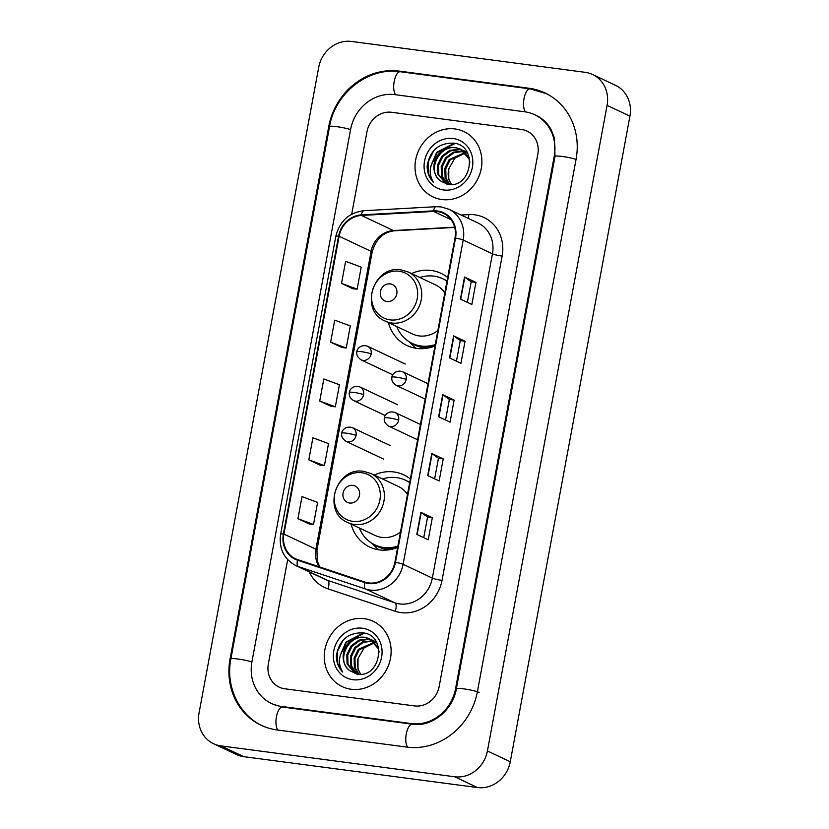 <?xml version="1.0" encoding="UTF-8"?>
<svg xmlns="http://www.w3.org/2000/svg" width="829" height="829" viewBox="0 0 829 829"><rect width="100%" height="100%" fill="white"/><g stroke="black" fill="none" stroke-linecap="round" stroke-linejoin="round"><path stroke-width="1.24" d="M410.334 478.975A39.906 36.227 -64.7 0 0 403.733 474.83A39.906 36.227 -64.7 0 0 393.91 471.95A39.906 36.227 -64.7 0 0 374.221 475.058M351.071 524.083A39.906 36.227 -64.7 0 0 369.651 547.016A39.906 36.227 -64.7 0 0 379.464 549.896A39.906 36.227 -64.7 0 0 397.64 547.451M409.785 481.939A39.906 36.227 -64.7 0 0 408.884 481.981M447.67 277.497A39.906 36.227 -64.7 0 0 441.069 273.352A39.906 36.227 -64.7 0 0 431.256 270.472A39.906 36.227 -64.7 0 0 411.557 273.58M388.418 322.605A39.906 36.227 -64.7 0 0 406.987 345.538A39.906 36.227 -64.7 0 0 416.811 348.418A39.906 36.227 -64.7 0 0 434.987 345.973M447.121 280.461A39.906 36.227 -64.7 0 0 446.23 280.503M454.997 128.951A36.144 32.808 -64.7 0 0 416.904 154.982A36.144 32.808 -64.7 0 0 433.028 196.929A36.144 32.808 -64.7 0 0 441.919 199.54A36.144 32.808 -64.7 0 0 480.001 173.51A36.144 32.808 -64.7 0 0 463.888 131.562A36.144 32.808 -64.7 0 0 454.997 128.951A36.144 32.808 -64.7 0 0 416.904 154.982A36.144 32.808 -64.7 0 0 433.028 196.929A36.144 32.808 -64.7 0 0 441.919 199.54A36.144 32.808 -64.7 0 0 480.001 173.51A36.144 32.808 -64.7 0 0 463.888 131.562A36.144 32.808 -64.7 0 0 454.997 128.951M364.232 618.672A36.144 32.808 -64.7 0 0 326.149 644.703A36.144 32.808 -64.7 0 0 342.263 686.65A36.144 32.808 -64.7 0 0 351.154 689.262A36.144 32.808 -64.7 0 0 389.247 663.231A36.144 32.808 -64.7 0 0 373.123 621.284A36.144 32.808 -64.7 0 0 364.232 618.672A36.144 32.808 -64.7 0 0 326.149 644.703A36.144 32.808 -64.7 0 0 342.263 686.65A36.144 32.808 -64.7 0 0 351.154 689.262A36.144 32.808 -64.7 0 0 389.247 663.231A36.144 32.808 -64.7 0 0 373.123 621.284A36.144 32.808 -64.7 0 0 364.232 618.672M437.484 211.592A24.093 21.875 115.3 0 1 443.411 213.333A24.093 21.875 115.3 0 1 454.997 238.006L394.894 562.28A24.093 21.875 115.3 0 1 364.936 582.062L297.694 559.627A24.093 21.875 115.3 0 1 295.497 558.746A24.093 21.875 115.3 0 1 283.922 534.073L339.113 236.244A24.093 21.875 115.3 0 1 361.475 215.457L433.629 211.447A24.093 21.875 115.3 0 1 437.484 211.592M437.598 211.001A24.694 22.424 -64.7 0 0 433.64 210.856L361.496 214.866A24.694 22.424 -64.7 0 0 338.574 236.172L283.373 534A24.694 22.424 -64.7 0 0 297.487 560.197L364.729 582.632A24.694 22.424 -64.7 0 0 395.443 562.352L455.535 238.078A24.694 22.424 -64.7 0 0 437.598 211.001M416.811 534.394L428.241 539.783L432.323 517.731L420.904 512.332L416.811 534.394M423.743 537.658L427.557 517.078L421.215 512.509A6.021 0.705 -169.5 0 0 420.904 512.332M427.557 517.099L432.323 517.731M427.712 475.566L439.142 480.965L443.225 458.903L431.805 453.504L427.712 475.566M434.645 478.841L438.458 458.25L432.116 453.681A6.021 0.705 -169.5 0 0 431.805 453.504M438.458 458.271L443.225 458.903M460.427 299.093L471.846 304.481L475.939 282.43L464.509 277.031L460.427 299.093M467.349 302.367L471.173 281.777L464.831 277.207A6.021 0.705 -169.5 0 0 464.509 277.031M471.162 281.798L475.939 282.43M449.525 357.921L460.945 363.309L465.038 341.247L453.608 335.859L449.525 357.921M456.447 361.185L460.261 340.605L453.919 336.035A6.021 0.705 -169.5 0 0 453.608 335.859M460.261 340.615L465.038 341.247M438.614 416.738L450.043 422.137L454.137 400.075L442.707 394.677L438.614 416.738M445.546 420.013L449.359 399.423L443.018 394.863A6.021 0.705 -169.5 0 0 442.707 394.677M449.359 399.443L454.137 400.075M414.562 705.925A22.59 20.507 -64.7 0 0 439.152 686.578L537.824 154.204A22.59 20.507 -64.7 0 0 526.964 131.075A22.59 20.507 -64.7 0 0 521.41 129.438L391.589 112.288A22.59 20.507 -64.7 0 0 366.998 131.635L351.693 214.203L366.998 131.635A22.59 20.507 -64.7 0 1 391.589 112.288L521.41 129.438A22.59 20.507 -64.7 0 1 526.964 131.075L526.964 131.075A22.59 20.507 -64.7 0 1 537.824 154.204L439.152 686.578A22.59 20.507 -64.7 0 1 414.562 705.925L284.741 688.775L414.562 705.925M287.673 559.658L268.327 664.008A22.59 20.507 -64.7 0 0 279.186 687.137A22.59 20.507 -64.7 0 0 284.741 688.775A22.59 20.507 -64.7 0 1 279.186 687.137L279.186 687.137A22.59 20.507 -64.7 0 1 268.327 664.008L287.673 559.658M297.922 518.685L313.517 524.467L317.611 502.415L302.015 496.623L297.922 518.685L309.352 524.032M330.626 342.201L346.232 347.993L350.315 325.932L334.719 320.149L330.626 342.201L342.066 347.558M352.957 288.772L341.527 283.383L357.133 289.176L361.216 267.114L345.62 261.322L341.527 283.383M320.253 465.245L308.823 459.857L324.419 465.649L328.512 443.588L312.916 437.795L308.823 459.857M319.725 401.029L335.32 406.821L339.413 384.76L323.818 378.967L319.725 401.029L331.154 406.386M335.32 406.821L331.04 406.376M346.232 347.993L341.942 347.548M357.133 289.176L352.843 288.72M324.419 465.649L320.139 465.193M313.517 524.467L309.238 524.021M281.466 706.422L411.298 723.572A40.662 36.911 -64.7 0 0 455.546 688.744L554.218 156.37A40.662 36.911 -64.7 0 0 534.684 114.734A40.662 36.911 -64.7 0 0 524.684 111.791L394.853 94.641A40.662 36.911 -64.7 0 0 350.605 129.469L251.933 661.832A40.662 36.911 -64.7 0 0 271.466 703.479A40.662 36.911 -64.7 0 0 281.466 706.422L282.886 707.085M454.634 776.763A30.124 27.347 -64.7 0 0 487.421 750.96L607.077 105.356A30.124 27.347 -64.7 0 0 592.6 74.506A30.124 27.347 -64.7 0 0 585.201 72.33L351.517 41.45A30.124 27.347 -64.7 0 0 318.73 67.253L199.074 712.857A30.124 27.347 -64.7 0 0 213.55 743.706A30.124 27.347 -64.7 0 0 220.949 745.882L454.634 776.763L477.483 787.55A30.124 27.347 -64.7 0 0 510.27 761.747L629.926 116.143A30.124 27.347 -64.7 0 0 615.45 85.294L592.6 74.506M213.55 743.706L236.4 754.494A30.124 27.347 -64.7 0 0 243.799 756.67L477.483 787.55M406.935 747.105A64.755 58.786 -64.7 0 0 477.411 691.635L576.082 159.261A64.755 58.786 -64.7 0 0 544.974 92.941A64.755 58.786 -64.7 0 0 529.047 88.257L399.215 71.107A64.755 58.786 -64.7 0 0 328.74 126.578L230.068 658.951A64.755 58.786 -64.7 0 0 261.176 725.271A64.755 58.786 -64.7 0 0 277.104 729.945L406.935 747.105M451.339 184.556L448.748 179.406L448.8 168.784A18.829 17.088 -64.7 0 0 451.67 184.535M448.8 168.784L454.852 158.204L465.494 152.93M449.204 184.535L445.121 177.696L444.841 168.349L449.131 159.603L465.121 152.526M465.649 152.577L467.193 152.816M449.722 184.566L446.033 178.121L445.753 168.774L450.043 160.028L465.483 152.919M466.022 152.961L467.473 153.127M447.318 184.276L441.494 175.986L441.215 166.639L445.505 157.883L453.308 152.132L463.566 151.106M447.753 184.359L442.406 176.411L442.126 167.064L446.416 158.318L454.219 152.557L463.971 151.438M446.282 184.028L437.867 174.277L437.588 164.919L441.878 156.173L449.681 150.412L458.986 149.22L461.908 149.914M446.303 184.038L438.779 174.701L438.489 165.354L442.79 156.608L450.593 150.847L459.888 149.655L462.333 150.184M440.51 180.94L447.65 184.339C471.566 189.23 478.602 145.728 454.033 143.189C439.007 142.629 430.044 150.204 427.153 165.904C427.111 172.484 429.215 177.976 433.474 182.39C428.044 173.178 429.412 164.152 437.577 155.324A18.829 17.088 -64.7 0 0 440.51 180.94C426.52 171.53 438.696 144.36 456.261 147.935L460.592 149.168M437.577 155.324C442.271 149.427 448.199 146.826 455.359 147.51L460.147 148.951L469.048 158.94L469.908 162.297M464.074 151.21L465.535 151.624M466.012 151.79L466.924 152.153M464.478 151.531L465.96 151.904M466.437 152.049L466.976 152.235M462.385 150.08L467.39 152.971M462.81 150.339L464.219 150.878M463.774 150.66L467.131 152.505M460.147 148.951L469.214 157.572M453.225 138.505A26.352 23.927 -64.7 0 0 424.541 161.085A26.352 23.927 -64.7 0 0 443.691 189.986A26.352 23.927 -64.7 0 0 472.375 167.406A26.352 23.927 -64.7 0 0 453.225 138.505M433.474 182.39L428.572 174.017L428.127 162.049L433.868 150.443M431.878 163.23L437.152 152.577L455.194 143.438M430.904 166.018L436.696 152.36L454.302 143.23M386.977 301.549A9.036 8.207 -64.7 0 0 396.811 293.808A9.036 8.207 -64.7 0 0 390.252 283.901A9.036 8.207 -64.7 0 0 380.418 291.642A9.036 8.207 -64.7 0 0 386.977 301.549M385.081 321.03A27.108 24.611 -64.7 0 0 391.744 322.989A27.108 24.611 -64.7 0 0 420.313 303.466A27.108 24.611 -64.7 0 0 408.231 272.005L401.184 269.933C373.382 264.596 358.853 310.471 385.081 321.03L412.459 333.963A27.108 24.611 -64.7 0 0 419.122 335.921A27.108 24.611 -64.7 0 0 437.836 330.553M444.821 292.917A27.108 24.611 -64.7 0 0 435.608 284.938L408.231 272.005M396.728 326.533A35.771 32.466 -64.7 0 0 412.189 343.413A35.771 32.466 -64.7 0 0 420.987 345.994A35.771 32.466 -64.7 0 0 435.246 344.553M446.986 281.186A35.771 32.466 -64.7 0 0 442.727 278.72A35.771 32.466 -64.7 0 0 433.93 276.14A35.771 32.466 -64.7 0 0 419.878 277.508M412.189 343.413L413.329 343.952A35.771 32.466 -64.7 0 0 422.127 346.532A35.771 32.466 -64.7 0 0 435.07 345.506M447.028 280.99A35.771 32.466 -64.7 0 0 443.867 279.259L442.727 278.72M416.262 348.346A39.16 35.543 115.3 0 1 412.614 345.154L409.402 341.9M349.641 503.027A9.036 8.207 -64.7 0 0 359.475 495.286A9.036 8.207 -64.7 0 0 352.905 485.379A9.036 8.207 -64.7 0 0 343.071 493.12A9.036 8.207 -64.7 0 0 349.641 503.027M347.734 522.508A27.108 24.611 -64.7 0 0 354.408 524.467A27.108 24.611 -64.7 0 0 382.977 504.944A27.108 24.611 -64.7 0 0 370.884 473.483L363.838 471.411C336.046 466.074 321.517 511.949 347.734 522.508L375.112 535.441A27.108 24.611 -64.7 0 0 381.786 537.399A27.108 24.611 -64.7 0 0 400.5 532.031M407.474 494.385A27.108 24.611 -64.7 0 0 398.262 486.405L370.884 473.483M359.392 528.011A35.771 32.466 -64.7 0 0 374.843 544.881A35.771 32.466 -64.7 0 0 383.64 547.472A35.771 32.466 -64.7 0 0 397.91 546.031M409.65 482.665A35.771 32.466 -64.7 0 0 405.391 480.198A35.771 32.466 -64.7 0 0 396.594 477.618A35.771 32.466 -64.7 0 0 382.532 478.986M374.843 544.881L375.993 545.42A35.771 32.466 -64.7 0 0 384.791 548.01A35.771 32.466 -64.7 0 0 397.733 546.985M409.681 482.468A35.771 32.466 -64.7 0 0 406.531 480.737L405.391 480.198M378.915 549.814A39.16 35.543 115.3 0 1 375.268 546.632L372.055 543.378M360.584 674.278L357.983 669.127L358.035 658.506A18.829 17.088 -64.7 0 0 360.905 674.257M358.035 658.506L364.086 647.926L374.729 642.651L359.278 649.749L354.988 658.495L355.268 667.842L358.957 674.288M358.439 674.257L354.356 667.418L354.076 658.071L358.377 649.325L374.356 642.247M374.884 642.299L376.428 642.537M375.257 642.672L376.708 642.848M356.553 673.998L350.729 665.708L350.449 656.35L354.75 647.604L362.542 641.853L372.801 640.817M356.988 674.081L351.641 666.133L351.361 656.786L355.651 648.04L363.454 642.278L373.205 641.159M371.568 639.905L369.123 639.377L359.827 640.568L352.024 646.319L347.734 655.065L348.014 664.423L355.123 673.573L347.102 663.998L346.823 654.641L351.113 645.895L358.916 640.133L368.221 638.941L371.143 639.636M349.745 670.661L356.884 674.06C380.801 678.951 387.837 635.449 363.268 632.9C348.242 632.351 339.279 639.926 336.387 655.625C336.346 662.205 338.45 667.697 342.709 672.112C337.279 662.889 338.647 653.874 346.812 645.045A18.829 17.088 -64.7 0 0 349.745 670.661C335.755 661.252 347.931 634.071 365.496 637.656L369.827 638.89M346.812 645.045C351.506 639.149 357.434 636.548 364.594 637.232L369.382 638.662L378.283 648.661L379.143 652.009M373.309 640.931L374.77 641.345M375.247 641.511L376.159 641.874M373.713 641.252L375.195 641.625M375.682 641.77L376.211 641.957M371.62 639.801L376.625 642.693M372.055 640.061L373.454 640.599M373.009 640.382L376.366 642.226M369.382 638.662L378.449 647.294M362.46 628.227A26.352 23.927 -64.7 0 0 333.776 650.806A26.352 23.927 -64.7 0 0 352.926 679.697A26.352 23.927 -64.7 0 0 381.609 657.128A26.352 23.927 -64.7 0 0 362.46 628.227M342.709 672.112L337.807 663.739L337.362 651.77L343.102 640.164M341.113 652.951L346.387 642.299L364.428 633.149M340.139 655.739L345.931 642.081L363.537 632.952M461.079 215.012L468.748 214.587A37.647 34.176 115.3 0 1 502.136 256.088L442.033 580.362A7.534 0.881 10.5 0 1 432.344 578.114L492.447 253.84A30.124 27.347 -64.7 0 0 477.981 222.991L448.727 209.177A30.124 27.347 115.3 0 1 463.204 240.027A7.534 0.881 -169.5 0 0 455.535 238.078M442.033 580.362A37.647 34.176 115.3 0 1 401.06 612.61A37.647 34.176 115.3 0 1 395.226 611.274L327.983 588.839A37.647 34.176 115.3 0 1 309.227 571.896M399.568 603.916A30.124 27.347 -64.7 0 0 432.344 578.114L403.101 564.3A30.124 27.347 115.3 0 1 365.651 589.025L298.409 566.59A30.124 27.347 115.3 0 1 295.663 565.492L324.916 579.305A30.124 27.347 -64.7 0 0 327.662 580.404L394.905 602.838A30.124 27.347 -64.7 0 0 399.568 603.916M448.727 209.177L440.945 206.887L435.919 206.701A7.534 2.829 86.8 0 0 433.64 210.856M435.919 206.701L363.776 210.721C348.968 212.638 339.652 221.177 335.818 236.348A7.534 0.881 10.5 0 1 338.574 236.172M283.373 534A7.534 0.881 -169.5 0 0 280.627 534.177C278.762 548.477 283.777 558.912 295.663 565.492M297.487 560.197A7.534 3.14 108.5 0 0 298.409 566.59L327.662 580.404A7.534 3.14 -71.5 0 1 327.983 588.839M363.776 210.721A7.534 2.829 86.8 0 0 361.496 214.866M364.729 582.632A7.534 3.14 108.5 0 0 365.651 589.025L394.905 602.838A7.534 3.14 -71.5 0 1 395.226 611.274M395.443 562.352A7.534 0.881 10.5 0 1 403.101 564.3L463.204 240.027L492.447 253.84A7.534 0.881 10.5 0 0 502.136 256.088M468.748 214.587A7.534 2.829 -93.2 0 1 468.209 218.379M283.922 534.073L315.911 549.171A24.093 21.875 -64.7 0 0 319.362 566.86M433.629 211.447L451.09 219.695M361.475 215.457L393.464 230.566A24.093 21.875 -64.7 0 0 371.102 251.353L315.911 549.171A13.554 1.585 10.5 0 1 316.937 550.021L317.3 561.109L319.87 567.026M454.634 227.167L393.464 230.566A13.554 5.098 -93.2 0 0 394.5 230.783C383.226 232.079 375.765 239.218 372.138 252.192L316.937 550.021M339.113 236.244L371.102 251.353A13.554 1.585 10.5 0 1 372.138 252.192M438.935 416.894L443.018 394.863M449.836 358.066L453.919 336.035M460.737 299.238L464.831 277.207M428.033 475.722L432.116 453.681M417.132 534.539L421.215 512.509M479.131 692.443A12.052 1.409 -169.5 0 0 465.991 689.189A12.052 1.409 -169.5 0 0 456.354 688.806C452.872 710.754 430.831 727.447 412.407 724.204L282.585 707.054L273.187 704.287M407.744 747.209A12.052 4.85 -82.5 0 1 406.262 733.986A12.052 4.85 -82.5 0 1 412.407 724.204M277.922 730.059A12.052 4.85 -82.5 0 1 276.43 716.836A12.052 4.85 -82.5 0 1 282.585 707.054M262.897 726.08C238.949 715.251 225.364 686.288 230.866 659.003A12.052 1.409 10.5 0 1 238.866 659.138A12.052 1.409 10.5 0 1 251.902 661.977M230.866 659.003L329.538 126.64A12.052 1.409 10.5 0 1 337.538 126.775A12.052 1.409 10.5 0 1 350.574 129.604M329.538 126.64C334.947 93.076 368.459 66.724 400.334 71.74A12.052 4.85 97.5 0 0 394.179 81.522A12.052 4.85 97.5 0 0 395.671 94.744M546.684 93.75L530.156 88.89A12.052 4.85 97.5 0 0 524.001 98.682A12.052 4.85 97.5 0 0 525.503 111.915M576.062 159.406A12.052 1.409 -169.5 0 0 563.015 156.567A12.052 1.409 -169.5 0 0 555.015 156.432L456.354 688.806M510.27 761.747L487.421 750.96M243.799 756.67L220.949 745.882M629.926 116.143L607.077 105.356M230.814 659.304L230.068 658.951M329.476 126.93L328.74 126.578M400.635 71.781L399.215 71.107M530.467 88.931L529.047 88.257M412.707 724.245L411.298 723.572M456.292 689.096L455.546 688.744M554.964 156.722L554.218 156.37M390.127 319.88A24.901 22.611 -64.7 0 0 417.225 298.554A24.901 22.611 -64.7 0 0 399.143 271.249A24.901 22.611 -64.7 0 0 372.034 292.575A24.901 22.611 -64.7 0 0 390.127 319.88M411.225 342.937A36.103 32.777 -64.7 0 0 427.857 348.087M352.781 521.358A24.901 22.611 -64.7 0 0 379.889 500.032A24.901 22.611 -64.7 0 0 361.796 472.727A24.901 22.611 -64.7 0 0 334.698 494.053A24.901 22.611 -64.7 0 0 352.781 521.358M373.879 544.404A36.103 32.777 -64.7 0 0 390.521 549.565M406.189 379.444A7.534 6.839 -64.7 0 0 402.573 371.734C395.309 369.288 391.609 375.475 391.951 377.174A7.534 0.881 10.5 0 1 396.5 377.195A7.534 0.881 -169.5 0 1 406.189 379.444A7.534 6.839 -64.7 0 1 397.993 385.899A7.534 6.839 -64.7 0 1 396.138 385.35C392.645 382.946 391.247 380.21 391.951 377.174M398.635 420.179A7.534 6.839 -64.7 0 0 395.018 412.469C387.754 410.023 384.055 416.21 384.397 417.909A7.534 0.881 10.5 0 1 388.946 417.93A7.534 0.881 -169.5 0 1 398.635 420.179A7.534 6.839 -64.7 0 1 390.438 426.634A7.534 6.839 -64.7 0 1 388.583 426.085C385.091 423.681 383.692 420.945 384.397 417.909M371.154 353.952A7.534 6.839 -64.7 0 0 367.537 346.232C360.273 343.786 356.574 349.983 356.916 351.672A7.534 0.881 10.5 0 1 361.465 351.693A7.534 0.881 -169.5 0 1 371.154 353.952A7.534 6.839 -64.7 0 1 362.957 360.397A7.534 6.839 -64.7 0 1 361.102 359.859C357.61 357.444 356.211 354.719 356.916 351.672M363.599 394.687A7.534 6.839 -64.7 0 0 359.983 386.977C352.719 384.521 349.019 390.718 349.361 392.407A7.534 0.881 10.5 0 1 353.91 392.438A7.534 0.881 -169.5 0 1 363.599 394.687A7.534 6.839 -64.7 0 1 355.403 401.132A7.534 6.839 -64.7 0 1 353.548 400.594C350.056 398.179 348.657 395.454 349.361 392.407M356.045 435.422A7.534 6.839 -64.7 0 0 352.429 427.712C345.175 425.267 341.475 431.453 341.817 433.142A7.534 0.881 10.5 0 1 346.356 433.173A7.534 0.881 -169.5 0 1 356.045 435.422A7.534 6.839 -64.7 0 1 347.859 441.867A7.534 6.839 -64.7 0 1 346.004 441.329C342.512 438.914 341.113 436.189 341.817 433.142M335.818 236.348L280.627 534.177M454.696 227.436L394.5 230.783M536.394 115.542C542.58 118.485 547.472 123.138 551.047 129.5L554.435 138.028L555.015 156.432M400.334 71.74L530.156 88.89M427.982 383.734L402.573 371.734M425.142 399.05L396.138 385.35M420.438 424.469L395.018 412.469M417.598 439.784L388.583 426.085M405.236 364.035L367.537 346.232M392.801 374.822L361.102 359.859M397.682 404.77L359.983 386.977M385.257 415.557L353.548 400.594M390.138 445.515L352.429 427.712M383.703 459.131L346.004 441.329"/></g></svg>
